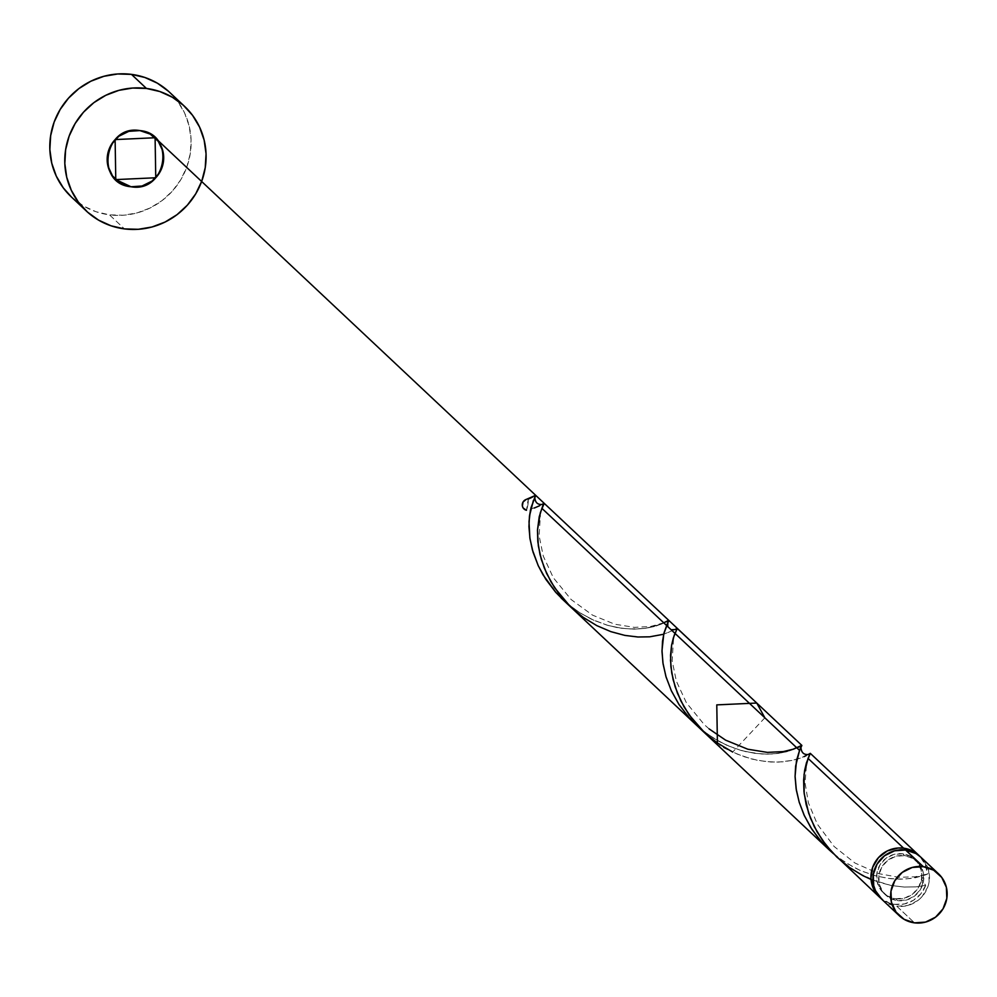 <?xml version="1.0" encoding="UTF-8"?>
<svg xmlns="http://www.w3.org/2000/svg" width="997" height="997" viewBox="0 0 997 997"><rect width="100%" height="100%" fill="white"/><g stroke="black" fill="none" stroke-linecap="round" stroke-linejoin="round"><path stroke-width="0.75" stroke-dasharray="4.99 3.74" d="M881.585 899.095L886.445 902.721L896.802 906.236L914.511 922.861L896.802 906.236A28.701 27.879 133.2 0 0 926.5 890.034A28.701 27.879 133.2 0 0 920.854 857.221M902.721 853.793L904.715 855.663A22.968 22.295 -46.8 0 1 916.928 861.408A22.968 22.295 -46.8 0 1 921.44 887.654A22.968 22.295 -46.8 0 1 897.686 900.615L895.68 898.733A22.968 22.295 133.2 0 0 921.54 879.13A22.968 22.295 133.2 0 0 914.934 859.526A22.968 22.295 133.2 0 0 902.721 853.793L893.91 854.404L885.897 858.342L879.915 865.01L876.862 873.397L877.223 882.208L880.924 890.122L887.405 895.929L895.68 898.733L904.503 898.123L912.517 894.184L918.499 887.517L921.54 879.13L921.191 870.319L917.489 862.405L911.009 856.597L902.721 853.793A22.968 22.295 133.2 0 0 878.968 866.754A22.968 22.295 133.2 0 0 883.479 893A22.968 22.295 133.2 0 0 895.68 898.733L897.686 900.615L889.399 897.798L882.918 892.003L879.217 884.09L878.856 875.266L881.909 866.892L887.891 860.212L895.904 856.273L904.715 855.663L913.003 858.479L919.483 864.274L923.185 872.188L923.546 881.012L920.493 889.386L914.511 896.054L906.497 900.004L897.686 900.615A22.968 22.295 -46.8 0 1 885.473 894.87A22.968 22.295 -46.8 0 1 880.962 868.624A22.968 22.295 -46.8 0 1 904.715 855.663L902.721 853.793M71.323 196.907A71.759 69.69 133.2 0 0 109.471 214.841L124.438 228.899L109.471 214.841A71.759 69.69 133.2 0 0 183.71 174.338A71.759 69.69 133.2 0 0 169.602 92.31M837.916 858.068L857.021 872.4L877.746 881.946L891.455 885.535L904.366 887.068L915.931 886.856L925.69 885.373A28.701 27.879 -46.8 0 1 894.808 904.354A28.701 27.879 -46.8 0 1 880.563 898.098M705.452 733.605L725.554 748.298L737.556 754.231L752.05 759.103L765.983 761.633L778.682 762.094L792.752 760.312L804.031 756.623M571.406 607.672L583.208 617.342L597.228 625.842L611.747 631.936L626.054 635.625L639.438 637.058L651.303 636.659L665.236 633.78L676.053 628.92M833.405 853.631L846.266 863.041L860.124 870.418L874.207 875.503L887.878 878.357L900.49 879.204L911.545 878.419L927.447 874.195L925.39 864.823L919.832 856.311A28.701 27.879 -46.8 0 1 927.447 874.195L915.296 877.796L904.129 879.105L890.969 878.731L876.463 876.114L861.346 870.942L853.818 867.365L839.287 858.28L832.483 852.834M806.174 755.601L809.066 753.994M764.861 717.815L732.708 752.05L717.441 744.884M526.179 499.435L528.223 499.111A28.701 27.879 -46.8 0 1 526.478 510.29A28.701 27.879 -46.8 0 0 528.223 499.111A28.701 27.879 -46.8 0 1 526.478 510.29L528.223 499.111L535.19 495.521M580.117 612.981L567.119 603.447L580.117 612.981L593.975 620.358L580.117 612.981M608.07 625.455L593.975 620.358L608.07 625.455L621.729 628.309L608.07 625.455M634.341 629.144L621.729 628.309L634.341 629.144L645.395 628.372L634.341 629.144M654.456 626.49L645.395 628.372L661.298 624.134L654.456 626.49M663.902 622.963L661.298 624.134L663.902 622.963M713.191 738.004L700.193 728.471L713.191 738.004L727.05 745.395L713.191 738.004M741.145 750.479L727.05 745.395L741.145 750.479L754.804 753.333L741.145 750.479M767.416 754.168L754.804 753.333L767.416 754.168L778.47 753.396L767.416 754.168M787.53 751.514L778.47 753.396L794.372 749.158L787.53 751.514M796.977 747.987L794.372 749.158L796.977 747.987M539.701 505.703L542.941 503.921L539.701 505.703M530.641 509.218L542.069 504.445M668.763 620.558L654.456 626.49L645.395 628.372L634.341 629.144L621.729 628.309L608.07 625.455L593.975 620.358L580.117 612.981L567.268 603.571M801.825 745.582L787.53 751.514L778.47 753.396L767.416 754.168L754.804 753.333L741.145 750.479L727.05 745.395L713.191 738.004L700.343 728.595M534.853 495.721L531.227 497.727M668.302 620.52L656.736 625.804L644.61 628.471L628.808 628.995L616.794 627.512L606.65 625.044L591.146 619.062L578.534 611.959L563.903 600.605M797.687 747.625L786.234 751.875L772.775 753.981L761.882 754.019L745.831 751.688L731.96 747.414L719.423 741.643L705.54 732.758L696.978 725.642M801.376 745.544L798.983 746.94M530.541 509.243L542.007 504.47M871.029 879.429L890.944 885.448L904.055 887.056L915.794 886.869L925.69 885.373L921.54 879.13L925.515 874.469L927.447 874.195L923.571 875.553L921.54 879.13L922.399 883.093L925.69 885.373L920.842 893.848L913.476 900.279L904.441 903.93L894.808 904.354L889.436 903.12L880.027 897.624M71.423 196.995L83.586 206.055L96.061 211.738L109.471 214.841L123.292 215.24L137.025 212.922L150.111 207.987L162.05 200.609L172.394 191.088L180.756 179.772L186.788 167.11L190.277 153.575L191.075 139.705L189.168 126.021L184.619 113.047L177.603 101.283L168.393 91.201M881.547 899.057A28.701 27.879 133.2 0 0 896.802 906.236L907.818 905.463L917.838 900.54L921.976 896.727L927.733 887.143L929.129 881.722L928.681 870.705L924.057 860.81L920.368 856.772M808.218 754.492L800.379 758.106L792.627 760.337L782.72 761.845L770.98 762.032L757.87 760.412L743.961 756.673L732.708 752.05M675.143 629.468L663.715 634.242M525.768 499.597A5.745 5.571 -46.8 0 1 528.223 499.111M914.934 859.526L916.928 861.408M883.479 893L885.473 894.87M663.74 622.801L650.281 626.565L634.304 627.362L614.738 624.197L592.542 615.137L571.169 599.571L553.335 577.762L543.265 556.102L539.103 535.725L540.436 514.116L542.056 508.482M667.753 626.577L671.118 629.743M709.141 728.919L704.243 724.595L686.397 702.785L676.34 681.125L672.177 660.749L673.511 639.152L675.131 633.519M925.515 874.469L915.146 876.799L898.858 877.323L878.768 873.646L854.94 863.016L834.103 846.478L817.316 824.145L808.393 802.822L805.065 782.919L806.511 764.512L810.125 753.994"/><path stroke-width="1.5" d="M938.563 873.846L920.854 857.221A28.701 27.879 133.2 0 0 905.6 850.042L923.309 866.68A28.701 27.879 -46.8 0 1 938.563 873.846A28.701 27.879 -46.8 0 1 944.196 906.659A28.701 27.879 -46.8 0 1 914.511 922.861L925.528 922.1L935.535 917.178L943.025 908.84L946.826 898.359L946.39 887.33L941.766 877.447L933.653 870.194L923.309 866.68L912.28 867.44L902.273 872.375L894.795 880.712L890.982 891.181L891.418 902.21L896.054 912.093L904.154 919.346L914.511 922.861A28.701 27.879 -46.8 0 1 899.244 915.695A28.701 27.879 -46.8 0 1 893.611 882.881A28.701 27.879 -46.8 0 1 923.309 866.68L905.6 850.042L894.583 850.815L884.563 855.738L877.086 864.075L873.272 874.556L873.721 885.573L875.54 890.757L882.033 899.506M184.57 106.367L169.602 92.31A71.759 69.69 133.2 0 0 131.467 74.376L146.434 88.446A71.759 69.69 -46.8 0 1 184.57 106.367A71.759 69.69 -46.8 0 1 198.677 188.396A71.759 69.69 -46.8 0 1 124.438 228.899A71.759 69.69 -46.8 0 1 86.29 210.978A71.759 69.69 -46.8 0 1 72.195 128.949A71.759 69.69 -46.8 0 1 146.434 88.446L131.467 74.376A71.759 69.69 133.2 0 0 57.215 114.879A71.759 69.69 133.2 0 0 71.323 196.907L86.29 210.978M807.844 754.704L810.274 753.358L808.044 758.381L903.606 848.173L808.044 758.381L804.068 774.357L804.18 793.637L808.667 813.203L814.362 826.775L822.276 840.047L832.258 852.41L879.553 897.188A28.701 27.879 -46.8 0 1 873.908 864.374A28.701 27.879 -46.8 0 1 903.606 848.173A28.701 27.879 -46.8 0 1 918.86 855.339A28.701 27.879 -46.8 0 1 919.832 856.311M920.281 856.784L912.729 851.014L903.606 848.173L898.073 848.011L887.342 850.915L878.432 857.669L872.674 867.265L870.954 878.22L873.546 888.888L880.563 898.098A28.701 27.879 -46.8 0 1 879.553 897.188M675.119 629.481L677.262 628.459L674.284 635.101L671.679 644.76L670.507 660.4L671.754 673.037L675.131 686.771L680.889 700.941L689.064 714.824L705.452 733.605M704.48 732.695L717.441 744.884L716.781 704.879L756.76 703.047L677.262 628.459M570.359 606.675L829.068 849.756L819.422 839.486L810.81 827.572L804.056 815.023L799.258 802.373L796.341 790.123L795.083 776.239L796.491 760.636L799.557 750.417L541.894 508.333L539.24 516.695L537.47 530.18L538.33 545.795L541.321 559.404L546.68 573.549L554.457 587.532L570.359 606.675M543.639 503.51L541.894 508.333L799.557 750.417L795.606 766.182L795.083 776.713L796.142 788.864L799.17 802.099L804.429 815.82L811.969 829.379L821.678 842.129L833.405 853.631L829.068 849.756M804.031 756.623L806.174 755.601M756.76 703.047L764.861 717.815M532.784 496.917L528.223 499.111L532.784 496.917M535.688 495.521L534.778 497.353L535.688 495.521M567.268 603.571L555.528 592.081L545.82 579.319L538.28 565.773L533.021 552.039L529.993 538.804L528.933 526.653L529.457 516.134L533.407 500.357L529.457 516.134L528.933 526.653L529.993 538.804L533.021 552.039L538.28 565.773L545.82 579.319L555.528 592.081L567.268 603.571L555.528 592.081L545.82 579.319L538.28 565.773L533.021 552.039L529.993 538.804L528.933 526.653L529.457 516.134L531.027 507.623L535.701 495.459L534.853 495.721M665.859 621.941L668.239 620.558L665.859 621.941M700.343 728.595L688.603 717.105L678.895 704.356L671.355 690.796L666.096 677.075L663.067 663.828L662.008 651.689L662.531 641.158L664.102 632.646L667.853 622.39L664.102 632.646L662.531 641.158L662.008 651.689L663.067 663.828L666.096 677.075L671.355 690.796L678.895 704.356L688.603 717.105L700.343 728.595L688.603 717.105L678.895 704.356L671.355 690.796L666.096 677.075L663.067 663.828L662.008 651.689L662.531 641.158L664.102 632.646L668.763 620.558L667.865 622.365L668.239 620.558L663.74 622.801M798.921 746.965L801.314 745.582L798.921 746.965M543.764 504.345L544.163 503.298L801.837 745.395L544.175 503.311L541.894 508.333L799.557 750.417L801.825 745.582L799.557 750.417L801.314 745.582L793.026 749.246L783.343 751.588L767.378 752.386L747.812 749.221L725.617 740.16L709.141 728.919M534.23 508.046L539.701 505.703L534.23 508.046M131.031 186.763A28.701 27.879 133.2 0 0 163.358 162.262A28.701 27.879 133.2 0 0 139.829 130.582A28.701 27.879 133.2 0 0 107.514 155.083A28.701 27.879 133.2 0 0 131.031 186.763C94.74 183.872 104.087 124.214 139.829 130.582C176.133 133.473 166.786 193.131 131.031 186.763A28.701 27.879 133.2 0 0 163.358 162.262A28.701 27.879 133.2 0 0 139.829 130.582C176.133 133.473 166.786 193.131 131.031 186.763C94.74 183.872 104.087 124.214 139.829 130.582A28.701 27.879 133.2 0 0 107.514 155.083A28.701 27.879 133.2 0 0 131.031 186.763L115.777 179.597L155.756 177.765L155.096 137.748L115.116 139.58L115.777 179.597L131.031 186.763L120.687 183.249L112.574 175.995L107.95 166.113L107.514 155.083L111.315 144.602L118.805 136.277L128.812 131.342L139.829 130.582L150.186 134.096L158.286 141.35L162.922 151.232L163.358 162.262L159.545 172.743L152.067 181.068L142.06 186.003L131.031 186.763M531.227 497.727L528.223 499.111M563.941 600.643L556.052 592.654L543.116 574.957L538.193 565.573L532.398 549.883L529.843 537.832L529.008 521.68L530.416 510.252L534.791 497.329C535.14 502.476 537.582 504.831 542.106 504.42L541.944 504.507M697.015 725.679L689.126 717.678L679.044 704.58L671.268 690.597L665.909 676.452L662.918 662.855L662.008 650.468L663.778 633.955L668.788 620.396L666.943 621.318M798.983 746.94L797.687 747.625M544.175 503.311L541.894 508.333L799.557 750.417L801.862 745.42L800.018 746.342M542.007 504.47L543.053 503.859M146.434 88.446L132.601 88.048L118.88 90.353L105.794 95.301L93.843 102.666L83.499 112.2L75.149 123.516L69.117 136.178L65.628 149.7L64.817 163.583L66.724 177.267L71.286 190.228L78.289 201.992L87.512 212.087L98.553 220.125L111.028 225.808L124.438 228.899L138.271 229.298L151.993 226.992L165.078 222.044L177.017 214.679L187.374 205.145L195.724 193.829L201.755 181.167L205.245 167.646L206.055 153.762L204.136 140.079L199.587 127.118L192.571 115.353L183.361 105.258L172.307 97.22L159.844 91.537L146.434 88.446M168.393 91.201L157.339 83.15L144.864 77.479L131.467 74.376L117.634 73.977L103.912 76.295L90.827 81.231L78.875 88.608L68.531 98.13L60.181 109.446L54.137 122.108L50.66 135.642L49.85 149.513L51.757 163.196L56.306 176.17L63.322 187.922L71.423 196.995M920.368 856.772L915.956 853.557L905.6 850.042A28.701 27.879 133.2 0 0 875.902 866.243A28.701 27.879 133.2 0 0 881.547 899.057L899.244 915.695M525.768 499.597A5.745 5.571 -46.8 0 0 526.478 510.29L523.176 508.009L522.378 506.115L523.014 502.077L526.179 499.435L535.19 495.521L534.791 497.329M871.029 879.429L862.966 875.69L849.369 867.415L836.882 857.096L826.014 845.107L817.141 831.947L810.524 818.25L806.174 804.641L803.981 791.78L803.619 780.227L804.629 770.469L806.448 762.842L810.312 753.358L808.218 754.492M732.708 752.05L716.307 742.379L703.807 732.06L692.94 720.071L684.067 706.923L677.449 693.227L673.1 679.618L670.906 666.744L670.545 655.191L671.554 645.445L673.374 637.818L677.237 628.334L675.143 629.468M663.715 634.242L649.645 636.821L637.906 636.996L624.807 635.388L610.887 631.649L596.817 625.63L583.233 617.355L570.733 607.036L559.865 595.047L551.005 581.899L544.374 568.19L540.025 554.594L537.832 541.72L537.47 530.167L540.299 512.782L544.163 503.298L542.069 504.445M918.86 855.339L810.324 753.371M535.688 495.347L668.763 620.371M562.919 599.696L561.099 597.988M695.993 724.719L562.744 599.533M799.968 743.637L545.982 505.005M666.382 618.128L155.096 137.748L666.382 618.128M542.056 508.482L543.976 503.946M667.865 622.365L667.753 626.577M671.118 629.743L675.019 629.543M675.131 633.519L677.05 628.97M800.94 747.389C801.289 752.523 803.732 754.891 808.255 754.48L808.093 754.567"/></g></svg>
